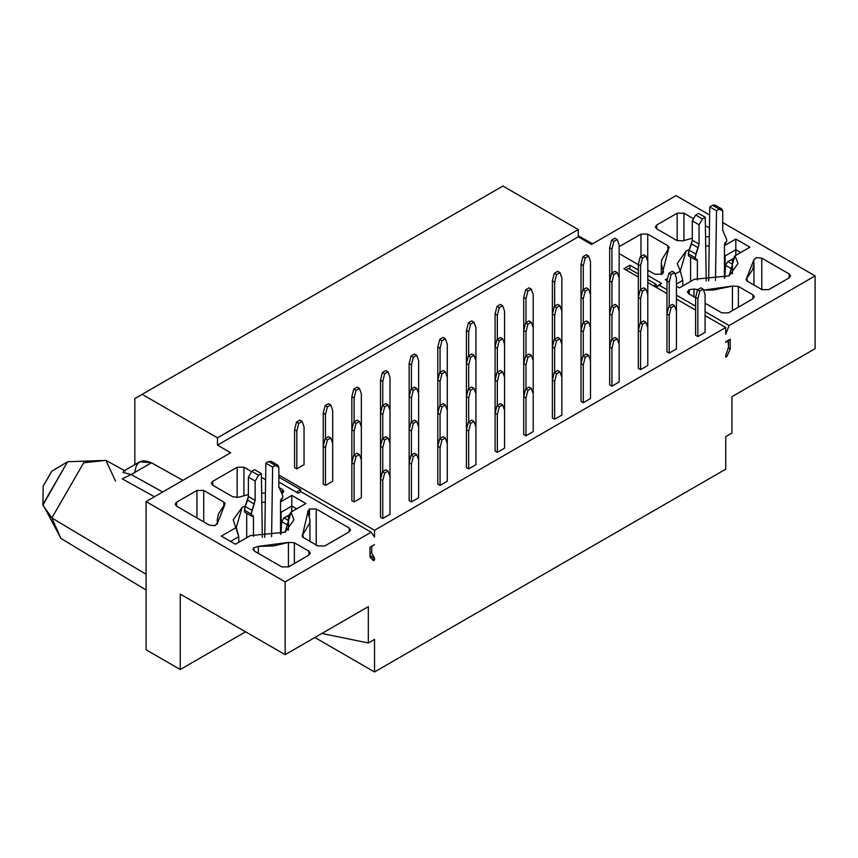 <?xml version="1.0" encoding="UTF-8"?>
<svg xmlns="http://www.w3.org/2000/svg" width="858" height="858" viewBox="0 0 858 858"><rect width="100%" height="100%" fill="white"/><g stroke="black" fill="none" stroke-linecap="round" stroke-linejoin="round"><path stroke-width="1.29" d="M725.718 469.187L374.528 671.953L314.865 637.505L374.528 671.953L374.528 639.392L374.528 671.953L725.718 469.187L725.718 436.636L725.718 469.187M374.528 530.265L278.839 475.021L374.528 530.265L374.528 537.033L374.528 530.265L725.718 327.509L725.718 334.277L725.718 327.509L374.528 530.265M300.654 489.704L300.654 491.784L300.654 489.704L278.839 477.102L300.654 489.704L296.257 492.235L300.654 489.704M374.528 558.129L370.012 555.534L374.528 558.129L374.528 559.952L374.528 558.129L371.707 553.249L374.528 558.129M374.077 544.851L371.707 546.739L371.707 553.249L370.012 552.273L371.707 553.249L371.707 546.739L374.077 544.851M370.795 557.807L374.528 559.952L373.402 560.606L370.012 556.96L370.012 547.189L374.528 544.594L370.012 547.189L370.012 556.96L373.402 560.606L374.528 559.952L370.795 557.807M725.718 341.827L730.233 339.221L730.233 348.991L726.855 356.542L725.718 357.196L725.718 355.373L725.718 357.196L726.855 356.542L730.233 348.991L730.233 339.221L725.718 341.827M623.884 268.704L638.32 277.048L623.884 268.704L629.976 265.197L638.32 270.013L629.976 265.197L629.976 269.23L629.976 265.197L623.884 268.704M647.79 282.507L666.966 293.586L647.79 282.507M676.436 299.056L695.613 310.124L676.436 299.056M705.083 315.594L725.718 327.509L705.083 315.594M374.528 537.033L371.149 532.217L285.156 581.863L285.156 654.665L368.329 606.638L368.329 642.974L374.528 639.392L368.329 642.974L321.879 633.461L368.329 642.974L368.329 606.638L285.156 654.665L285.156 581.863L146.096 501.587L146.096 649.785L180.266 669.508L146.096 649.785L146.096 501.587L230.684 452.745L146.096 501.587L285.156 581.863L371.149 532.217L300.879 491.655L298.176 493.221L278.839 482.046L298.176 493.221L300.879 491.655L371.149 532.217L374.528 537.033M725.718 436.636L731.928 433.054L731.928 396.718L815.1 348.702L815.1 275.901L729.107 325.547L725.718 334.277L729.107 325.547L815.1 275.901L815.1 348.702L731.928 396.718L731.928 433.054L725.718 436.636M725.718 355.373L728.539 347.233L728.539 340.723L725.718 342.353L728.088 340.465L728.539 347.233L725.718 355.373M245.57 631.81L180.266 669.508L180.266 594.111L285.156 654.665L180.266 594.111L180.266 669.508L245.57 631.81M134.813 464.639L134.813 398.573L134.813 464.639M591.462 244.455L676.04 195.624L709.641 215.015L676.04 195.624L591.462 244.455L578.26 236.84L217.482 445.13L230.684 452.745L217.482 445.13L217.482 437.837L142.149 394.348L134.813 398.573L502.927 186.047L578.26 229.547L578.26 236.84L591.462 244.455M722.736 222.576L815.1 275.901L722.736 222.576M647.79 275.482L661.55 283.419L658.847 284.985L666.966 289.672L658.847 284.985L656.37 287.462L661.55 283.419L647.79 275.482M676.436 295.141L695.613 306.209L676.436 295.141M705.083 311.679L729.107 325.547L705.083 311.679M688.845 293.844L689.21 289.725L694.004 289.039L697.854 289.618L694.004 289.039L689.21 289.725L687.44 291.892L688.845 293.844L695.613 297.747L688.845 293.844L688.845 289.94L688.845 293.844M703.506 290.111L732.442 286.057L738.384 286.433L752.959 294.852L752.959 298.756L728.539 312.859L721.771 312.859L705.083 303.217L721.771 312.859L728.539 312.859L752.959 298.756L752.959 294.852L738.384 286.433L732.442 286.057L713.781 289.983L703.506 290.111M768.747 289.639L761.979 289.639L747.404 281.231L746.75 277.799L753.656 260.414L756.327 257.614L761.786 258.151L789.156 273.949L789.156 277.853L768.747 289.639L789.156 277.853L789.156 273.949L761.786 258.151L756.327 257.614L753.624 260.103L753.957 263.47L752.777 269.444L746.031 279.579L747.404 281.231L761.979 289.639L768.747 289.639M682.807 240.873L676.855 240.497L656.756 228.893L656.756 224.989L677.177 213.202L683.933 213.202L692.867 218.35L683.933 213.202L677.177 213.202L656.756 224.989L655.362 226.941L656.756 228.893L676.855 240.497L682.807 240.873L692.288 238.224L682.807 240.873M705.383 225.579L709.448 227.928L705.383 225.579M709.319 236.733L705.555 236.744L709.319 236.733M694.379 279.258L679.429 287.88L676.436 286.154L679.429 287.88L694.379 279.258L729.107 275.868L738.009 263.47L734.963 255.823L729.107 275.868L694.379 279.258M667.009 280.716L665.325 279.74L667.578 278.442L665.325 279.74L667.009 280.716M675.053 274.131L680.276 271.117L686.132 251.062L689.371 249.442L686.132 251.062L677.241 263.47L680.276 271.117L675.053 274.131M705.694 245.956L709.18 245.946L705.694 245.956M734.963 255.823L749.913 247.19L735.821 239.05L735.821 249.721L725.128 255.898L724.431 254.44L725.128 255.898L725.128 272.64L725.128 255.898L735.821 249.721L735.821 239.05L724.431 245.624L735.821 239.05L749.913 247.19L734.963 255.823L732.453 260.124L732.453 273.573L732.453 260.124M619.144 246.696L640.969 234.105L647.736 234.105L667.835 245.71L668.5 249.142L662.151 274.099L655.008 274.313L647.79 270.141L655.008 274.313L662.151 274.099L663.331 271.332L661.293 263.47L661.7 259.91L669.24 247.662L667.835 245.71L647.736 234.105L640.969 234.105L619.144 246.696M638.32 264.672L619.144 253.603L638.32 264.672M583.279 402.713L581.027 401.405L581.027 264.35L582.947 256.724L586.325 254.772L588.588 256.081L585.199 258.033L583.279 265.648L581.027 264.35L581.027 297.426L582.947 289.8L586.325 287.848L588.588 289.157L585.199 291.109L583.279 298.723L583.279 322.683L583.279 298.723L581.027 297.426L581.027 363.577L582.947 355.963L586.325 354L588.588 355.309L585.199 357.26L583.279 364.875L583.279 402.713L590.497 398.541L583.279 402.713L583.279 364.875L581.027 363.577L581.027 401.405L583.279 402.713M561.851 415.079L554.633 419.251L552.38 417.943L552.38 380.115L554.3 372.501L557.679 370.549L554.3 372.501L552.38 380.115L552.38 417.943L554.633 419.251L554.633 381.413L552.38 380.115L552.38 347.04L554.3 339.425L557.679 337.462L554.3 339.425L552.38 347.04L552.38 380.115L554.633 381.413L554.633 419.251L561.851 415.079L561.851 377.252L559.942 371.846L556.552 373.798L554.633 381.413L556.552 373.798L554.3 372.501L556.552 373.798L559.942 371.846L557.679 370.549L559.942 371.846L561.851 377.252L561.851 415.079M619.144 382.003L611.926 386.175L609.673 384.867L609.673 347.04L611.593 339.425L614.971 337.462L611.593 339.425L609.673 347.04L609.673 384.867L611.926 386.175L611.926 348.337L609.673 347.04L609.673 313.964L611.593 306.338L614.971 304.386L617.234 305.695L613.845 307.647L611.926 315.261L609.673 313.964L609.673 347.04L611.926 348.337L611.926 386.175L619.144 382.003L619.144 344.176L617.234 338.771L613.845 340.723L611.926 348.337L613.845 340.723L611.593 339.425L613.845 340.723L617.234 338.771L614.971 337.462L617.234 338.771L619.144 344.176L619.144 382.003M647.79 365.465L640.572 369.637L638.32 368.329L638.32 330.502L640.24 322.876L643.618 320.924L640.24 322.876L638.32 330.502L638.32 368.329L640.572 369.637L640.572 331.799L638.32 330.502L638.32 264.35L638.32 297.426L640.24 289.8L643.618 287.848L645.87 289.157L642.492 291.109L640.572 298.723L640.572 322.683L640.572 298.723L638.32 297.426L638.32 330.502L640.572 331.799L640.572 369.637L647.79 365.465L647.79 327.638L645.87 322.233L642.492 324.185L640.572 331.799L642.492 324.185L640.24 322.876L642.492 324.185L645.87 322.233L643.618 320.924L645.87 322.233L647.79 327.638L647.79 365.465M705.083 332.389L697.865 336.55L695.613 335.253L695.613 297.426L697.533 289.8L700.911 287.848L703.163 289.157L699.785 291.109L697.865 298.723L695.613 297.426L695.613 335.253L697.865 336.55L697.865 298.723L697.865 336.55L705.083 332.389L705.083 294.562L705.083 332.389M676.436 348.927L669.219 353.099L666.966 351.791L669.219 353.099L669.219 315.261L666.966 313.964L666.966 351.791L666.966 313.964L668.886 306.338L672.264 304.386L674.517 305.695L671.138 307.647L669.219 315.261L669.219 353.099L676.436 348.927L676.436 311.1L674.517 305.695L676.436 311.1L676.436 348.927M418.629 497.769L411.411 501.941L409.148 500.643L409.148 363.577L409.148 396.653L411.068 389.039L414.457 387.087L416.709 388.384L413.32 390.336L411.411 397.951L411.411 421.921L411.411 397.951L409.148 396.653L409.148 429.729L411.068 422.115L414.457 420.163L416.709 421.46L413.32 423.412L411.411 431.038L411.411 454.997L411.411 431.038L409.148 429.729L409.148 462.805L411.068 455.19L414.457 453.239L411.068 455.19L409.148 462.805L409.148 500.643L411.411 501.941L411.411 464.114L409.148 462.805L411.411 464.114L411.411 501.941L418.629 497.769L418.629 360.714L416.709 355.309L413.32 357.26L411.411 364.875L409.148 363.577L411.068 355.963L414.457 354L416.709 355.309L418.629 360.714L418.629 393.79L416.709 388.384L418.629 393.79L418.629 426.866L416.709 421.46L418.629 426.866L418.629 459.942L416.709 454.536L413.32 456.488L411.411 464.114L413.32 456.488L411.068 455.19L413.32 456.488L416.709 454.536L414.457 453.239L416.709 454.536L418.629 459.942L418.629 497.769M361.336 497.769L354.118 501.941L351.855 500.643L351.855 396.653L351.855 462.805L353.775 455.19L357.164 453.239L359.416 454.536L356.038 456.488L354.118 464.114L351.855 462.805L351.855 500.643L354.118 501.941L354.118 464.114L354.118 501.941L361.336 497.769L361.336 393.79L359.416 388.384L356.038 390.336L354.118 397.951L351.855 396.653L353.775 389.039L357.164 387.087L359.416 388.384L361.336 393.79L361.336 426.866L359.416 421.46L356.038 423.412L354.118 431.038L351.855 429.729L353.775 422.115L357.164 420.163L359.416 421.46L361.336 426.866L361.336 497.769M440.057 485.403L437.794 484.105L437.794 347.04L439.714 339.425L443.103 337.462L445.356 338.771L441.967 340.723L440.057 348.337L437.794 347.04L437.794 380.115L439.714 372.501L443.103 370.549L439.714 372.501L437.794 380.115L437.794 413.191L439.714 405.577L443.103 403.625L439.714 405.577L437.794 413.191L437.794 446.267L439.714 438.653L443.103 436.701L445.356 437.998L441.967 439.95L440.057 447.576L440.057 485.403L447.275 481.231L440.057 485.403L440.057 447.576L437.794 446.267L437.794 484.105L440.057 485.403M497.34 452.327L495.087 451.018L495.087 413.191L497.007 405.577L500.386 403.625L502.649 404.922L499.259 406.874L497.34 414.5L497.34 452.327L504.558 448.155L497.34 452.327L497.34 414.5L495.087 413.191L495.087 451.018L497.34 452.327M533.204 431.617L525.986 435.789L523.734 434.48L523.734 396.653L525.654 389.039L529.032 387.087L525.654 389.039L523.734 396.653L523.734 434.48L525.986 435.789L525.986 397.951L523.734 396.653L523.734 297.426L523.734 363.577L525.654 355.963L529.032 354L525.654 355.963L523.734 363.577L523.734 396.653L525.986 397.951L525.986 435.789L533.204 431.617L533.204 393.79L531.295 388.384L527.906 390.336L525.986 397.951L527.906 390.336L525.654 389.039L527.906 390.336L531.295 388.384L529.032 387.087L531.295 388.384L533.204 393.79L533.204 431.617M389.982 514.317L382.765 518.479L380.502 517.181L380.502 380.115L382.421 372.501L385.81 370.549L382.421 372.501L380.502 380.115L380.502 413.191L382.421 405.577L385.81 403.625L388.063 404.922L384.674 406.874L382.765 414.5L382.765 438.459L382.765 414.5L380.502 413.191L380.502 446.267L382.421 438.653L385.81 436.701L382.421 438.653L380.502 446.267L380.502 479.343L382.421 471.728L385.81 469.776L388.063 471.074L384.674 473.026L382.765 480.652L380.502 479.343L380.502 517.181L382.765 518.479L382.765 480.652L382.765 518.479L389.982 514.317L389.982 377.252L388.063 371.846L384.674 373.798L382.765 381.413L380.502 380.115L382.765 381.413L382.765 405.384L382.765 381.413L384.674 373.798L382.421 372.501L384.674 373.798L388.063 371.846L385.81 370.549L388.063 371.846L389.982 377.252L389.982 410.328L388.063 404.922L389.982 410.328L389.982 443.404L388.063 437.998L384.674 439.95L382.765 447.576L380.502 446.267L382.765 447.576L382.765 471.535L382.765 447.576L384.674 439.95L382.421 438.653L384.674 439.95L388.063 437.998L385.81 436.701L388.063 437.998L389.982 443.404L389.982 514.317M475.922 464.693L468.704 468.865L466.441 467.567L466.441 330.502L468.361 322.876L471.739 320.924L474.002 322.233L470.613 324.185L468.704 331.799L466.441 330.502L466.441 363.577L468.361 355.963L471.739 354L468.361 355.963L466.441 363.577L466.441 396.653L468.361 389.039L471.739 387.087L468.361 389.039L466.441 396.653L466.441 429.729L468.361 422.115L471.739 420.163L474.002 421.46L470.613 423.412L468.704 431.038L466.441 429.729L466.441 467.567L468.704 468.865L468.704 431.038L468.704 468.865L475.922 464.693L475.922 327.638L475.922 360.714L474.002 355.309L470.613 357.26L468.704 364.875L466.441 363.577L468.704 364.875L468.704 388.846L468.704 364.875L470.613 357.26L468.361 355.963L470.613 357.26L474.002 355.309L471.739 354L474.002 355.309L475.922 360.714L475.922 393.79L474.002 388.384L470.613 390.336L468.704 397.951L466.441 396.653L468.704 397.951L468.704 421.921L468.704 397.951L470.613 390.336L468.361 389.039L470.613 390.336L474.002 388.384L471.739 387.087L474.002 388.384L475.922 393.79L475.922 464.693M332.69 481.231L325.472 485.403L323.219 484.105L323.219 413.191L325.128 405.577L328.517 403.625L330.77 404.922L327.391 406.874L325.472 414.5L325.472 438.459L325.472 414.5L323.219 413.191L323.219 446.267L325.128 438.653L328.517 436.701L325.128 438.653L323.219 446.267L323.219 484.105L325.472 485.403L325.472 447.576L323.219 446.267L325.472 447.576L325.472 485.403L332.69 481.231L332.69 410.328L330.77 404.922L332.69 410.328L332.69 443.404L330.77 437.998L327.391 439.95L325.472 447.576L327.391 439.95L325.128 438.653L327.391 439.95L330.77 437.998L328.517 436.701L330.77 437.998L332.69 443.404L332.69 481.231M296.825 468.865L294.573 467.567L294.573 429.729L296.482 422.115L299.871 420.163L302.123 421.46L298.745 423.412L296.825 431.038L296.825 468.865L304.043 464.693L296.825 468.865L296.825 431.038L294.573 429.729L294.573 467.567L296.825 468.865M282.389 489.435L282.025 493.565L282.389 489.435L278.871 487.408L282.389 489.435L282.389 493.35L283.794 491.398L282.389 489.435M265.422 493.082L261.647 493.093L265.422 493.082M248.38 494.551L238.792 497.222L232.85 496.846L212.752 485.242L212.752 481.338L237.162 467.235L243.929 467.235L251.394 471.546L243.929 467.235L243.929 495.602L243.929 467.235L237.162 467.235L212.752 481.338L211.347 483.29L212.752 485.242L232.85 496.846L238.792 497.222L248.38 494.551M261.411 477.327L265.615 479.761L261.411 477.327M250.364 535.606L235.414 544.229L221.321 536.089L236.272 527.466L242.128 507.41L245.463 505.748L242.128 507.41L233.226 519.819L238.771 536.69L238.771 542.288L238.771 536.69L236.272 527.466L221.321 536.089L235.414 544.229L250.364 535.606L285.092 532.217L293.994 519.819L290.959 512.162L285.092 532.217L250.364 535.606M261.797 502.305L265.283 502.295L261.797 502.305M280.523 511.025L281.113 512.247L281.113 530.834L281.113 512.247L291.806 506.07L291.806 495.398L280.523 501.909L291.806 495.398L305.898 503.539L290.959 512.162L288.449 516.473L288.449 529.922L288.449 516.473M196.954 490.444L203.721 490.444L223.831 502.059L224.485 505.491L217.578 522.865L214.908 525.664L209.438 525.139L176.544 506.145L176.544 502.23L196.954 490.444L176.544 502.23L176.544 506.145L209.438 525.139L214.908 525.664L217.61 523.176L217.278 519.819L218.447 513.835L225.204 503.7L223.831 502.059L203.721 490.444L196.954 490.444L196.954 517.921L196.954 490.444M288.427 542.406L294.369 542.782L308.944 551.201L308.944 555.105L288.535 566.891L281.767 566.891L254.397 551.083L253.475 547.93L258.322 546.385L288.427 542.406L273.97 545.892L258.322 546.385L258.322 553.356L258.322 546.385L253.475 547.93L252.992 549.131L254.397 551.083L281.767 566.891L288.535 566.891L308.944 555.105L308.944 551.201L294.369 542.782L288.427 542.406L288.427 566.956L288.427 542.406M349.152 527.981L349.152 531.896L324.732 545.988L317.975 545.988L303.4 537.58L302.735 534.137L307.893 511.947L309.459 508.976L316.227 508.976L349.152 527.981L316.227 508.976L316.227 545.441L316.227 508.976L309.459 508.976L307.893 511.947L309.942 519.819L309.534 523.369L302.027 535.928L303.4 537.58L317.975 545.988L324.732 545.988L349.152 531.896L349.152 527.981L349.152 531.896L350.557 529.944L349.152 527.981M134.813 472.726C135.854 461.701 141.388 458.386 151.437 462.794L182.915 480.33L151.437 462.794L139.768 461.776L123.927 470.924M146.096 574.281L51.855 517.942L60.907 538.395L51.855 517.942L146.096 574.281M154.461 496.75L122.19 478.85L154.461 496.75M122.994 472.404L131.145 474.506L122.994 472.404L124.045 470.86M42.9 505.201L51.855 517.942L83.698 462.773L105.942 460.381L83.698 462.773L51.855 517.942L42.9 505.147L67.567 461.765L42.9 504.472L60.907 538.395L146.096 590.036M131.145 474.506L151.437 462.794L131.145 474.506L162.666 492.02L131.145 474.506L122.19 478.85L131.145 474.506M728.313 347.887L730.233 348.991L728.313 347.887M725.718 355.898L726.855 356.542L725.718 355.898M290.959 512.162L305.898 503.539L291.806 495.398L291.806 506.07L281.113 512.247L280.523 511.014M578.26 236.84L578.26 229.547L217.482 437.837L217.482 445.13L578.26 236.84M212.752 485.242L212.752 481.338L212.752 485.242M237.162 497.597L237.162 467.235L237.162 497.597M230.566 541.43L238.771 536.69L230.566 541.43M291.806 506.07L296.664 508.869L291.806 506.07L291.806 511.679L291.806 506.07M203.721 521.836L203.721 490.444L203.721 521.836M223.831 506.102L223.831 502.059L223.831 506.102M176.544 506.145L176.544 502.23L175.139 504.182L176.544 506.145M294.369 563.524L294.369 542.782L294.369 563.524M308.944 555.105L310.349 553.153L308.944 551.201L308.944 555.105M302.735 537.097L302.735 534.137L302.735 537.097M309.084 514.693L309.084 509.191L309.084 514.693M307.69 511.143L307.893 511.947M309.459 515.937L309.459 508.976L309.459 515.937M578.26 229.547L502.927 186.047L142.149 394.348L217.482 437.837L578.26 229.547M125.279 470.999L105.942 460.381L115.551 481.166M640.969 256.306L640.969 234.105L640.969 256.306M647.736 261.325L647.736 234.105L647.736 261.325M667.835 249.753L667.835 245.71L667.835 249.753M663.331 272.951L663.331 271.332L663.331 272.951M663.545 272.147L663.331 271.332M682.786 280.341L680.276 271.117L682.786 280.341L682.786 285.939L682.786 280.341L676.436 284.009L682.786 280.341M735.821 249.721L740.668 252.531L735.821 249.721L735.821 255.33L735.821 249.721M656.756 228.893L656.756 224.989L656.756 228.893M677.177 240.658L677.177 213.202L677.177 240.658M683.933 240.476L683.933 213.202L683.933 240.476M746.75 280.748L746.75 277.799L746.75 280.748M761.786 289.532L761.786 258.151L761.786 289.532M789.156 277.853L790.561 275.901L789.156 273.949L789.156 277.853M689.21 294.058L689.21 289.725L689.21 294.058M694.004 296.825L694.004 289.039L694.004 296.825M732.442 310.607L732.442 286.057L732.442 310.607M738.384 307.175L738.384 286.433L738.384 307.175M752.959 298.756L754.364 296.804L752.959 294.852L752.959 298.756M42.9 504.697L43.19 486.068L51.92 471.117M105.942 460.381L67.567 461.765L51.77 471.203L43.19 486.068M525.986 298.723L523.734 297.426L525.654 289.8L529.032 287.848L531.295 289.157L527.906 291.109L525.986 298.723L525.986 322.683L525.986 298.723L527.906 291.109L525.654 289.8L523.734 297.426L525.986 298.723M533.204 294.562L531.295 289.157L533.204 294.562L533.204 327.638L533.204 294.562M552.38 280.888L554.3 273.262L557.679 271.31L554.3 273.262L552.38 280.888L552.38 313.964L552.38 280.888L554.633 282.185L552.38 280.888M554.633 306.145L554.633 282.185L554.633 306.145M561.851 278.024L559.942 272.619L556.552 274.571L554.633 282.185L556.552 274.571L554.3 273.262L556.552 274.571L559.942 272.619L557.679 271.31L559.942 272.619L561.851 278.024L561.851 311.1L561.851 278.024M590.497 261.476L590.497 294.562L590.497 261.476L588.588 256.081L590.497 261.476M583.279 289.607L583.279 265.648L583.279 289.607M619.144 244.938L619.144 278.024L619.144 244.938L617.234 239.543L613.845 241.495L611.926 249.11L609.673 247.812L611.593 240.186L614.971 238.234L617.234 239.543L619.144 244.938M609.673 280.888L609.673 247.812L609.673 280.888L611.593 273.262L614.971 271.31L611.593 273.262L609.673 280.888L609.673 313.964L609.673 280.888L611.926 282.185L609.673 280.888M611.926 273.069L611.926 249.11L611.926 273.069M447.275 344.176L447.275 377.252L447.275 344.176L445.356 338.771L447.275 344.176M440.057 372.297L440.057 348.337L440.057 372.297M354.118 421.921L354.118 397.951L354.118 421.921M411.411 388.846L411.411 364.875L411.411 388.846M504.558 311.1L504.558 344.176L504.558 311.1L502.649 305.695L499.259 307.647L497.34 315.261L495.087 313.964L497.007 306.338L500.386 304.386L502.649 305.695L504.558 311.1M495.087 347.04L495.087 313.964L495.087 347.04L497.007 339.425L500.386 337.462L502.649 338.771L499.259 340.723L497.34 348.337L497.34 372.297L497.34 348.337L495.087 347.04L495.087 380.115L495.087 347.04L497.34 348.337L499.259 340.723L502.649 338.771L504.558 344.176L502.649 338.771L500.386 337.462L497.007 339.425L499.259 340.723L497.007 339.425L495.087 347.04M497.34 339.221L497.34 315.261L497.34 339.221M468.704 355.759L468.704 331.799L468.704 355.759M475.922 327.638L474.002 322.233L475.922 327.638M304.043 426.866L302.123 421.46L304.043 426.866L304.043 464.693L304.043 426.866M354.118 454.997L354.118 431.038L354.118 454.997M504.558 377.252L504.558 344.176L504.558 377.252L502.649 371.846L499.259 373.798L497.34 381.413L495.087 380.115L497.007 372.501L500.386 370.549L497.007 372.501L495.087 380.115L495.087 413.191L495.087 380.115L497.34 381.413L497.34 405.384L497.34 381.413L499.259 373.798L497.007 372.501L499.259 373.798L502.649 371.846L500.386 370.549L502.649 371.846L504.558 377.252L504.558 410.328L502.649 404.922L504.558 410.328L504.558 448.155L504.558 377.252M440.057 381.413L437.794 380.115L440.057 381.413L440.057 405.384L440.057 381.413L441.967 373.798L440.057 381.413M447.275 377.252L445.356 371.846L441.967 373.798L439.714 372.501L441.967 373.798L445.356 371.846L443.103 370.549L445.356 371.846L447.275 377.252L447.275 410.328L447.275 377.252M590.497 294.562L588.588 289.157L590.497 294.562L590.497 327.638L590.497 294.562M640.572 265.648L638.32 264.35L640.24 256.724L643.618 254.772L645.87 256.081L642.492 258.033L640.572 265.648L640.572 289.607L640.572 265.648L642.492 258.033L640.24 256.724L638.32 264.35L640.572 265.648M647.79 261.476L645.87 256.081L647.79 261.476L647.79 294.562L647.79 261.476M440.057 414.5L437.794 413.191L440.057 414.5L440.057 438.459L440.057 414.5L441.967 406.874L440.057 414.5M447.275 410.328L445.356 404.922L441.967 406.874L439.714 405.577L441.967 406.874L445.356 404.922L443.103 403.625L445.356 404.922L447.275 410.328L447.275 443.404L447.275 410.328M475.922 426.866L474.002 421.46L475.922 426.866M389.982 476.48L388.063 471.074L389.982 476.48M447.275 443.404L445.356 437.998L447.275 443.404L447.275 481.231L447.275 443.404M361.336 459.942L359.416 454.536L361.336 459.942M705.083 294.562L703.163 289.157L705.083 294.562M554.633 348.337L552.38 347.04L552.38 313.964L554.3 306.338L557.679 304.386L559.942 305.695L556.552 307.647L554.633 315.261L554.633 339.221L554.633 315.261L552.38 313.964L552.38 347.04L554.633 348.337L554.633 372.297L554.633 348.337L556.552 340.723L554.633 348.337M561.851 344.176L559.942 338.771L556.552 340.723L554.3 339.425L556.552 340.723L559.942 338.771L557.679 337.462L559.942 338.771L561.851 344.176L561.851 377.252L561.851 311.1L559.942 305.695L561.851 311.1L561.851 344.176M676.436 278.024L676.436 311.1L676.436 278.024L674.517 272.619L671.138 274.571L669.219 282.185L666.966 280.888L668.886 273.262L672.264 271.31L674.517 272.619L676.436 278.024M666.966 313.964L666.966 280.888L666.966 313.964L669.219 315.261L671.138 307.647L668.886 306.338L666.966 313.964M669.219 306.145L669.219 282.185L669.219 306.145M583.279 331.799L581.027 330.502L582.947 322.876L586.325 320.924L588.588 322.233L585.199 324.185L583.279 331.799L583.279 355.759L583.279 331.799L585.199 324.185L582.947 322.876L581.027 330.502L583.279 331.799M590.497 327.638L588.588 322.233L590.497 327.638L590.497 360.714L590.497 327.638M647.79 294.562L645.87 289.157L647.79 294.562L647.79 327.638L647.79 294.562M619.144 311.1L619.144 344.176L619.144 311.1L617.234 305.695L619.144 311.1L619.144 278.024L617.234 272.619L613.845 274.571L611.926 282.185L611.926 306.145L611.926 282.185L613.845 274.571L611.593 273.262L613.845 274.571L617.234 272.619L614.971 271.31L617.234 272.619L619.144 278.024L619.144 311.1M611.926 339.221L611.926 315.261L611.926 339.221M525.986 331.799L523.734 330.502L525.654 322.876L529.032 320.924L531.295 322.233L527.906 324.185L525.986 331.799L525.986 355.759L525.986 331.799L527.906 324.185L525.654 322.876L523.734 330.502L525.986 331.799M533.204 327.638L531.295 322.233L533.204 327.638L533.204 360.714L533.204 327.638M590.497 360.714L588.588 355.309L590.497 360.714L590.497 398.541L590.497 360.714M525.986 364.875L523.734 363.577L525.986 364.875L525.986 388.846L525.986 364.875L527.906 357.26L525.986 364.875M533.204 360.714L531.295 355.309L527.906 357.26L525.654 355.963L527.906 357.26L531.295 355.309L529.032 354L531.295 355.309L533.204 360.714L533.204 393.79L533.204 360.714M656.252 284.406L647.79 279.515L656.252 284.406L653.657 285.896L656.252 284.406L656.252 287.398L656.252 284.406M638.32 274.045L628.624 268.447L626.029 269.948L628.624 268.447L638.32 274.045M525.654 289.8L527.906 291.109L531.295 289.157L529.032 287.848L525.654 289.8M581.027 264.35L583.279 265.648L585.199 258.033L582.947 256.724L581.027 264.35M582.947 256.724L585.199 258.033L588.588 256.081L586.325 254.772L582.947 256.724M609.673 247.812L611.926 249.11L613.845 241.495L611.593 240.186L609.673 247.812M611.593 240.186L613.845 241.495L617.234 239.543L614.971 238.234L611.593 240.186M437.794 347.04L440.057 348.337L441.967 340.723L439.714 339.425L437.794 347.04M439.714 339.425L441.967 340.723L445.356 338.771L443.103 337.462L439.714 339.425M351.855 396.653L354.118 397.951L356.038 390.336L353.775 389.039L351.855 396.653M353.775 389.039L356.038 390.336L359.416 388.384L357.164 387.087L353.775 389.039M409.148 363.577L411.411 364.875L413.32 357.26L411.068 355.963L409.148 363.577M411.068 355.963L413.32 357.26L416.709 355.309L414.457 354L411.068 355.963M495.087 313.964L497.34 315.261L499.259 307.647L497.007 306.338L495.087 313.964M497.007 306.338L499.259 307.647L502.649 305.695L500.386 304.386L497.007 306.338M466.441 330.502L468.704 331.799L470.613 324.185L468.361 322.876L466.441 330.502M468.361 322.876L470.613 324.185L474.002 322.233L471.739 320.924L468.361 322.876M296.482 422.115L298.745 423.412L302.123 421.46L299.871 420.163L296.482 422.115L294.573 429.729L296.825 431.038L298.745 423.412L296.482 422.115M325.128 405.577L327.391 406.874L330.77 404.922L328.517 403.625L325.128 405.577L323.219 413.191L325.472 414.5L327.391 406.874L325.128 405.577M382.421 405.577L384.674 406.874L388.063 404.922L385.81 403.625L382.421 405.577L380.502 413.191L382.765 414.5L384.674 406.874L382.421 405.577M351.855 429.729L354.118 431.038L356.038 423.412L353.775 422.115L351.855 429.729M353.775 422.115L356.038 423.412L359.416 421.46L357.164 420.163L353.775 422.115M411.068 389.039L413.32 390.336L416.709 388.384L414.457 387.087L411.068 389.039L409.148 396.653L411.411 397.951L413.32 390.336L411.068 389.039M582.947 289.8L585.199 291.109L588.588 289.157L586.325 287.848L582.947 289.8L581.027 297.426L583.279 298.723L585.199 291.109L582.947 289.8M640.24 256.724L642.492 258.033L645.87 256.081L643.618 254.772L640.24 256.724M411.068 422.115L413.32 423.412L416.709 421.46L414.457 420.163L411.068 422.115L409.148 429.729L411.411 431.038L413.32 423.412L411.068 422.115M466.441 429.729L468.704 431.038L470.613 423.412L468.361 422.115L466.441 429.729M468.361 422.115L470.613 423.412L474.002 421.46L471.739 420.163L468.361 422.115M380.502 479.343L382.765 480.652L384.674 473.026L382.421 471.728L380.502 479.343M382.421 471.728L384.674 473.026L388.063 471.074L385.81 469.776L382.421 471.728M497.007 405.577L499.259 406.874L502.649 404.922L500.386 403.625L497.007 405.577L495.087 413.191L497.34 414.5L499.259 406.874L497.007 405.577M439.714 438.653L441.967 439.95L445.356 437.998L443.103 436.701L439.714 438.653L437.794 446.267L440.057 447.576L441.967 439.95L439.714 438.653M351.855 462.805L354.118 464.114L356.038 456.488L353.775 455.19L351.855 462.805M353.775 455.19L356.038 456.488L359.416 454.536L357.164 453.239L353.775 455.19M668.886 306.338L671.138 307.647L674.517 305.695L672.264 304.386L668.886 306.338M695.613 297.426L697.865 298.723L699.785 291.109L697.533 289.8L695.613 297.426M697.533 289.8L699.785 291.109L703.163 289.157L700.911 287.848L697.533 289.8M666.966 280.888L669.219 282.185L671.138 274.571L668.886 273.262L666.966 280.888M668.886 273.262L671.138 274.571L674.517 272.619L672.264 271.31L668.886 273.262M582.947 322.876L585.199 324.185L588.588 322.233L586.325 320.924L582.947 322.876M640.24 289.8L642.492 291.109L645.87 289.157L643.618 287.848L640.24 289.8L638.32 297.426L640.572 298.723L642.492 291.109L640.24 289.8M609.673 313.964L611.926 315.261L613.845 307.647L611.593 306.338L609.673 313.964M611.593 306.338L613.845 307.647L617.234 305.695L614.971 304.386L611.593 306.338M554.3 306.338L556.552 307.647L559.942 305.695L557.679 304.386L554.3 306.338L552.38 313.964L554.633 315.261L556.552 307.647L554.3 306.338M525.654 322.876L527.906 324.185L531.295 322.233L529.032 320.924L525.654 322.876M582.947 355.963L585.199 357.26L588.588 355.309L586.325 354L582.947 355.963L581.027 363.577L583.279 364.875L585.199 357.26L582.947 355.963M288.449 525.289L288.149 530.158L288.449 525.289M280.523 534.384L280.523 500.933L281.027 499.259L282.786 497.672L282.786 495.817L278.839 486.711L278.839 467.396L275.45 465.444L272.63 467.074L271.589 536.743L272.63 467.074L275.45 465.444L277.842 465.208L278.839 467.396L278.839 486.711L282.786 495.817L282.786 497.672L280.523 500.933L280.523 534.384M262.323 537.344L261.358 473.584L258.537 475.214L255.148 481.07L255.148 500.386L251.962 510.36L251.201 515.905L253.464 516.559L253.464 536.347L253.464 516.559L252.96 515.465L251.201 515.905L251.201 514.049L255.148 500.386L255.148 481.07L258.537 475.214L261.358 473.584L262.323 537.344M246.696 537.719L246.696 513.298L246.696 537.719M244.433 512.001L245.195 506.445L248.38 496.482L248.38 477.166L251.769 471.31L254.59 469.68L261.358 473.584L254.59 469.68L251.769 471.31L258.537 475.214L251.769 471.31L248.38 477.166L255.148 481.07L248.38 477.166L248.38 496.482L255.148 500.386L248.38 496.482L247.63 500.171L254.397 504.075L247.63 500.171L245.195 506.445L251.962 510.36L245.195 506.445L244.433 510.145L251.201 514.049L244.433 510.145L244.433 512.001L251.201 515.905L244.433 512.001M277.842 465.208L271.074 461.304L268.683 461.54L265.862 463.17L264.757 537.344L265.862 463.17L268.683 461.54L272.072 463.492M289.382 514.95L283.912 517.857L281.66 521.578L280.909 534.234L281.66 521.578L283.912 517.857L290.015 515.1M732.453 268.425L732.046 273.895L732.453 268.425M724.431 278.078L724.431 244.648L724.924 242.986L726.683 241.398L726.683 239.532L722.736 230.427L722.736 211.111L719.347 209.159L716.527 210.789L715.486 280.416L716.527 210.789L719.347 209.159L721.739 208.923L722.736 211.111L722.736 230.427L726.683 239.532L726.683 241.398L724.431 244.648L724.431 278.078M706.22 280.995L705.255 217.299L702.434 218.929L699.055 224.785L699.055 244.101L695.859 254.075L695.098 259.62L697.361 260.274L697.361 279.976L697.361 260.274L696.868 259.18L695.098 259.62L695.098 257.765L699.055 244.101L699.055 224.785L702.434 218.929L705.255 217.299L706.22 280.995M690.593 281.435L690.593 257.025L690.593 281.435M688.341 255.716L689.092 250.171L692.288 240.197L692.288 220.881L695.666 215.026L698.487 213.395L705.255 217.299L698.487 213.395L695.666 215.026L702.434 218.929L695.666 215.026L692.288 220.881L699.055 224.785L692.288 220.881L692.288 240.197L699.055 244.101L692.288 240.197L691.527 243.887L698.294 247.79L691.527 243.887L689.092 250.171L695.859 254.075L689.092 250.171L688.341 253.861L695.098 257.765L688.341 253.861L688.341 255.716L695.098 259.62L688.341 255.716M721.739 208.923L714.971 205.019L712.58 205.255L709.759 206.885L708.654 280.995L709.759 206.885L712.58 205.255L715.969 207.207M733.354 258.666L727.809 261.583L725.557 265.304L724.817 277.928L725.557 265.304L727.809 261.583L733.912 258.816M288.417 515.261L288.996 515.583L288.417 515.261M283.912 517.857L288.449 520.484L283.912 517.857M281.66 521.578L288.427 525.493L281.66 521.578M268.683 461.54L275.45 465.444L268.683 461.54M265.862 463.17L272.63 467.074L265.862 463.17M251.769 515.583L253.464 516.559L251.769 515.583M732.324 258.977L732.947 259.331L732.324 258.977M727.809 261.583L732.453 264.264L727.809 261.583M725.557 265.304L732.324 269.208L725.557 265.304M712.58 205.255L719.347 209.159L712.58 205.255M709.759 206.885L716.527 210.789L709.759 206.885M695.666 259.298L697.361 260.274L695.666 259.298M578.26 235.843L592.663 243.758M217.278 524.195L217.278 519.819M309.942 541.355L309.942 519.819M661.293 274.549L661.293 263.47M753.957 285.006L753.957 263.47"/></g></svg>
